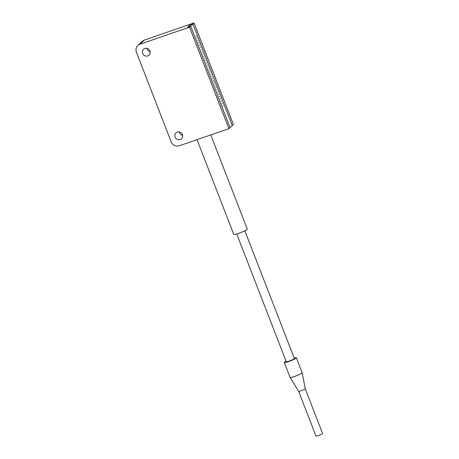 <?xml version="1.0" encoding="UTF-8"?>
<svg xmlns="http://www.w3.org/2000/svg" width="459" height="459" viewBox="0 0 459 459"><rect width="100%" height="100%" fill="white"/><g stroke="black" fill="none" stroke-linecap="round" stroke-linejoin="round"><path stroke-width="0.69" d="M196.091 35.854L196.131 36.318L196.091 35.854M196.963 38.091L196.997 38.562L196.963 38.091M197.829 40.329L197.863 40.799L197.829 40.329M198.695 42.572L198.736 43.037L198.695 42.572M199.567 44.81L199.602 45.28L199.567 44.81M200.434 47.047L200.474 47.518L200.434 47.047M201.306 49.291L201.34 49.761L201.306 49.291M202.172 51.528L202.212 51.999L202.172 51.528M203.044 53.766L203.079 54.237L203.044 53.766M203.911 56.009L203.945 56.48L203.911 56.009M204.777 58.247L204.817 58.718L204.777 58.247M205.649 60.49L205.684 60.955L205.649 60.49M206.516 62.728L206.556 63.199L206.516 62.728M207.388 64.966L207.422 65.436L207.388 64.966M208.254 67.209L208.288 67.674L208.254 67.209M209.12 69.447L209.161 69.917L209.12 69.447M209.993 71.684L210.027 72.155L209.993 71.684M210.859 73.928L210.899 74.398L210.859 73.928M211.731 76.165L211.765 76.636L211.731 76.165M212.597 78.409L212.637 78.873L212.597 78.409M213.464 80.646L213.504 81.117L213.464 80.646M214.336 82.884L214.37 83.354L214.336 82.884M215.202 85.127L215.242 85.592L215.202 85.127M216.074 87.365L216.109 87.835L216.074 87.365M216.941 89.603L216.981 90.073L216.941 89.603M217.813 91.846L217.847 92.316L217.813 91.846M218.679 94.084L218.713 94.554L218.679 94.084M219.545 96.321L219.586 96.792L219.545 96.321M220.418 98.565L220.452 99.035L220.418 98.565M221.284 100.802L221.324 101.273L221.284 100.802M222.156 103.045L222.19 103.51L222.156 103.045M223.022 105.283L223.063 105.754L223.022 105.283M228.898 128.692L230.028 127.642L190.646 26.106L192.906 24L232.288 125.537L233.419 124.487L194.037 22.95L144.447 40.031L139.926 44.236A6.455 6.116 -132.9 0 0 137.843 45.481A6.455 6.116 -132.9 0 0 136.409 52.217L171.155 141.808A6.455 6.116 -132.9 0 0 179.308 145.773L228.898 128.692L189.515 27.156L139.926 44.236M189.515 27.156L190.646 26.106L230.028 127.642L232.288 125.537L192.906 24L194.037 22.95M189.992 25.004L192.906 24L189.992 25.004L187.725 27.11L189.992 25.004M190.646 26.106L187.725 27.11L190.646 26.106M298.591 391.263A3.557 0.442 158.8 0 0 301.603 390.552A3.557 0.442 158.8 0 0 305.115 388.865A3.557 0.442 158.8 0 0 305.224 388.693A3.557 0.442 158.8 0 0 305.218 388.681L322.591 433.48A3.557 0.442 158.8 0 1 322.493 433.657A3.557 0.442 158.8 0 1 318.936 435.361A3.557 0.442 158.8 0 1 315.964 436.05L298.591 391.257A3.557 0.442 158.8 0 1 298.591 391.257L290.082 377.396A6.472 0.798 158.8 0 1 290.077 377.378L284.287 362.449A6.472 0.798 158.8 0 1 284.471 362.122A6.472 0.798 158.8 0 1 286.043 361.13M294.167 357.98A6.472 0.798 158.8 0 1 296.353 357.768L302.148 372.697A6.472 0.798 158.8 0 1 302.154 372.714A6.472 0.798 158.8 0 1 301.965 373.024A6.472 0.798 158.8 0 1 295.562 376.099A6.472 0.798 158.8 0 1 290.082 377.396M296.353 357.768A6.472 0.798 158.8 0 1 296.17 358.089A6.472 0.798 158.8 0 1 289.704 361.193A6.472 0.798 158.8 0 1 284.287 362.449M244.836 230.791L294.385 358.531A4.355 0.539 158.8 0 1 294.259 358.749A4.355 0.539 158.8 0 1 289.904 360.837A4.355 0.539 158.8 0 1 286.255 361.681L236.712 233.941M210.773 134.935L247.286 229.07A7.264 0.895 158.8 0 1 247.074 229.437A7.264 0.895 158.8 0 1 239.822 232.914A7.264 0.895 158.8 0 1 233.74 234.319L197.026 139.668M144.866 48.459A4.033 3.827 -132.9 0 0 143.03 54.156A4.033 3.827 -132.9 0 0 149.066 55.143A4.033 3.827 -132.9 0 0 144.866 48.459M146.96 48.344A4.033 3.827 -132.9 0 0 150.196 51.827M177.3 132.072A4.033 3.827 -132.9 0 0 175.458 137.775A4.033 3.827 -132.9 0 0 181.494 138.761A4.033 3.827 -132.9 0 0 177.3 132.072M179.389 131.963A4.033 3.827 -132.9 0 0 182.63 135.445M137.843 45.481L142.37 41.276A6.455 6.116 47.1 0 1 144.447 40.031M305.224 388.693L302.154 372.714"/></g></svg>
